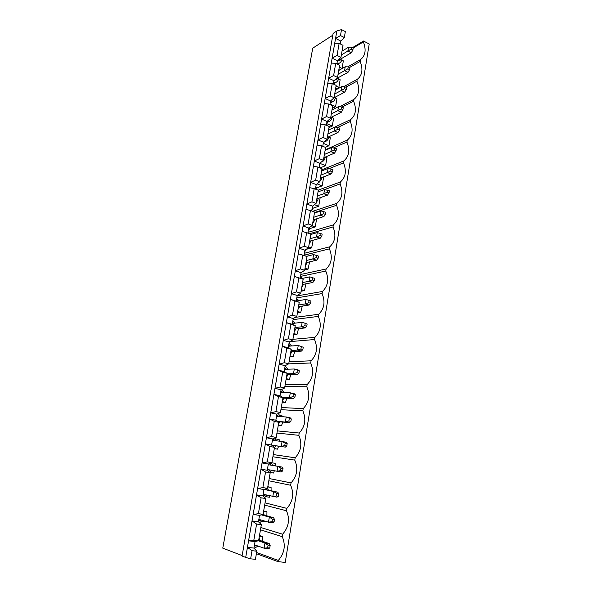 <?xml version="1.0" encoding="UTF-8"?>
<svg xmlns="http://www.w3.org/2000/svg" width="592" height="592" viewBox="0 0 592 592"><rect width="100%" height="100%" fill="white"/><g stroke="black" fill="none" stroke-linecap="round" stroke-linejoin="round"><path stroke-width="0.89" d="M268.058 545.225L267.628 547.807L269.737 548.044L270.174 545.461L268.058 545.225L264.972 543.049L258.297 540.785M267.628 547.807L264.106 548.199L264.972 543.049L269.182 543.537L258.726 540.015M269.737 548.044L268.324 548.666L264.106 548.199L254.493 544.832M269.182 543.537L270.174 545.461M272.424 519.154L272.002 521.707L274.089 521.981L274.518 519.436L272.424 519.154L269.338 517.112L261.294 514.848M272.002 521.707L268.487 522.188L269.338 517.112L273.511 517.674L262.337 514.552M274.089 521.981L272.66 522.736L268.487 522.188L258.859 519.376M273.511 517.674L274.518 519.436M276.73 493.469L276.309 495.978L278.381 496.296L278.795 493.787L276.73 493.469L273.652 491.545L264.232 489.429M276.309 495.978L272.808 496.547L273.652 491.545L277.774 492.181L264.557 489.318M278.381 496.296L276.938 497.169L263.159 494.276M277.774 492.181L278.795 493.787M280.971 468.139L280.556 470.618L282.606 470.966L283.02 468.494L280.971 468.139L277.892 466.341L268.228 464.683M280.556 470.618L277.063 471.276L277.892 466.341L281.977 467.051L283.02 468.494M282.606 470.966L281.156 471.965L267.399 469.515M285.152 443.171L284.745 445.613L286.772 445.998L287.179 443.563L285.152 443.171L282.081 441.491L272.394 440.337M284.745 445.613L281.259 446.353L282.081 441.491L286.121 442.268L287.179 443.563M286.772 445.998L285.314 447.115L271.632 445.11M285.314 447.115L271.839 445.273M289.281 418.559L288.874 420.964L290.887 421.378L291.286 418.981L286.21 416.983L276.508 416.324M288.874 420.964L285.403 421.785L286.21 416.983L290.213 417.834L291.286 418.981M290.887 421.378L289.414 422.614L277.115 421.134M289.414 422.614L277.922 421.704M293.343 394.279L292.951 396.655L294.934 397.106L295.334 394.738L290.28 392.822L280.564 392.637M292.951 396.655L289.488 397.55L290.28 392.822L294.246 393.732L295.334 394.738M294.934 397.106L293.454 398.446L289.488 397.55L282.554 397.358M293.454 398.446L282.895 398.135M297.354 370.34L296.962 372.679L298.93 373.167L299.323 370.829L294.298 368.994L284.567 369.275M296.962 372.679L293.514 373.656L294.298 368.994L298.22 369.963L299.323 370.829M298.93 373.167L297.443 374.618L293.514 373.656L287.046 373.781M297.443 374.618L286.868 374.803M301.313 346.727L300.928 349.036L302.875 349.554L303.259 347.245L298.257 345.484L288.519 346.216M300.928 349.036L297.48 350.087L298.257 345.484L303.259 347.245M302.875 349.554L301.372 351.108L297.48 350.087L291.012 350.516M301.372 351.108L290.79 351.781M305.213 323.439L304.836 325.718L306.767 326.266L307.144 323.987L302.164 322.3L292.418 323.469M304.836 325.718L301.402 326.836L302.164 322.3L307.144 323.987M306.767 326.266L305.25 327.924L301.402 326.836L294.92 327.561M305.25 327.924L294.661 329.071M309.061 300.47L308.684 302.712L310.6 303.289L310.97 301.047L306.02 299.426L296.259 301.025M308.684 302.712L305.265 303.903L306.02 299.426L310.97 301.047M310.6 303.289L309.083 305.043L305.265 303.903L298.775 304.91M309.083 305.043L298.479 306.656M312.857 277.803L312.487 280.016L314.382 280.623L314.752 278.41L309.823 276.856L301.261 278.625M312.487 280.016L309.076 281.281L309.823 276.856M314.382 280.623L312.857 282.473L309.076 281.281L302.586 282.562M312.857 282.473L302.253 284.537M316.609 255.441L316.239 257.624L318.119 258.26L318.481 256.077L313.575 254.59L306.441 256.358M316.239 257.624L312.835 258.956L313.575 254.59M318.119 258.26L316.579 260.206L312.835 258.956L306.345 260.51M316.579 260.206L305.968 262.707M320.302 233.374L319.939 235.535L321.804 236.193L322.159 234.032L317.275 232.619L310.778 234.491M319.939 235.535L316.55 236.926L317.275 232.619M321.804 236.193L320.257 238.228L316.55 236.926L310.053 238.746M320.257 238.228L309.638 241.173M323.95 211.603L323.595 213.727L325.437 214.415L325.792 212.284L320.931 210.937L314.426 213.061M323.595 213.727L320.213 215.185L320.931 210.937M325.437 214.415L323.891 216.539L320.213 215.185L313.708 217.257M323.891 216.539L313.264 219.884M327.554 190.113L327.198 192.215L329.026 192.925L329.374 190.824L324.534 189.536L318.03 191.912M327.198 192.215L323.824 193.725L324.534 189.536M329.026 192.925L327.465 195.138L323.824 193.725L317.327 196.056M327.465 195.138L316.838 198.882M331.106 168.905L330.758 170.977L332.563 171.71L332.911 169.638L328.094 168.409L321.589 171.029M330.758 170.977L327.398 172.546L328.094 168.409M332.563 171.71L331.002 174.011L327.398 172.546L320.894 175.121M331.002 174.011L320.376 178.148M334.613 147.963L334.265 150.013L336.056 150.775L336.404 148.725L331.609 147.563L325.097 150.412M334.265 150.013L330.921 151.641L331.609 147.563M336.056 150.775L334.495 153.15L330.921 151.641L324.409 154.453M334.495 153.15L323.861 157.679M338.076 127.302L337.736 129.322L339.512 130.107L339.845 128.087L335.072 126.977L328.567 130.055M337.736 129.322L334.391 131.01L335.072 126.977L350.612 119.628C355.755 115.366 356.761 109.239 353.631 101.239L353.935 99.375C359.026 95.238 360.017 89.192 356.917 81.215L357.22 79.372C362.26 75.369 363.236 69.397 360.158 61.45L360.454 59.629C365.449 55.744 366.418 49.846 363.355 41.921L363.503 41.026L352.403 47.693M339.512 130.107L337.936 132.564L334.391 131.01L327.887 134.044M337.936 132.564L327.302 137.462M341.495 106.9L341.155 108.898L342.916 109.698L343.249 107.707L341.495 106.9L338.498 106.656L331.994 109.957M341.155 108.898L337.825 110.637L338.498 106.656M342.916 109.698L341.34 112.236L337.825 110.637L331.32 113.893M341.34 112.236L330.706 117.497M344.87 86.758L344.537 88.726L346.283 89.555L346.609 87.586L344.87 86.758L341.88 86.587L335.375 90.11M344.537 88.726L341.214 90.517L341.88 86.587M346.283 89.555L344.699 92.16L341.214 90.517L334.709 93.995M344.699 92.16L333.984 97.821M348.2 66.866L347.874 68.813L349.598 69.664L349.924 67.717L348.2 66.866L345.217 66.778L338.713 70.507M347.874 68.813L344.566 70.655L345.217 66.778M349.598 69.664L348.015 72.342L344.566 70.655L338.054 74.348M348.015 72.342L335.938 78.921M351.493 47.227L351.167 49.143L352.876 50.017L353.202 48.093L351.493 47.227L348.518 47.205L342.013 51.149M351.167 49.143L347.867 51.038L348.518 47.205M352.876 50.017L351.285 52.769L347.867 51.038L341.362 54.938M351.285 52.769L339.401 59.814L338.742 59.489M345.343 31.591L341.503 29.6L340.481 35.572L344.329 37.548L345.343 31.591M336.885 63.884L337.418 60.776L340.955 57.357L343.005 45.318L339.142 43.357L334.724 43.231L336.841 30.991L341.503 29.6M256.395 553.683L278.122 561.667L285.24 562.4L369.223 43.993L363.503 41.026M242.158 555.577L222.777 548.148L312.724 48.181L332.8 35.217M336.841 30.991L333.118 33.404L242.076 556.036L245.695 557.427L334.724 43.231M278.122 561.667L278.321 560.439C284.589 553.017 285.884 545.084 282.221 536.641L282.621 534.221C288.815 527.006 290.102 519.184 286.469 510.763L286.861 508.38C292.988 501.365 294.254 493.654 290.65 485.255L291.035 482.909C297.095 476.086 298.346 468.487 294.772 460.11L295.156 457.794C301.15 451.163 302.379 443.674 298.842 435.32L299.212 433.033C305.146 426.588 306.36 419.203 302.852 410.87L303.222 408.621C309.083 402.353 310.282 395.071 306.804 386.761L307.167 384.541C312.968 378.458 314.152 371.273 310.704 362.985L311.059 360.794C316.801 354.882 317.971 347.793 314.552 339.534L314.9 337.373C320.583 331.631 321.73 324.638 318.341 316.402L318.696 314.271C324.32 308.691 325.445 301.794 322.085 293.58L322.433 291.479C327.998 286.062 329.115 279.254 325.778 271.062L326.118 268.99C331.631 263.729 332.726 257.017 329.418 248.847L329.759 246.805C335.213 241.691 336.3 235.068 333.015 226.928L333.348 224.908C338.75 219.943 339.823 213.409 336.567 205.291L336.892 203.3C342.235 198.483 343.293 192.03 340.067 183.934L340.393 181.973C345.684 177.297 346.727 170.933 343.523 162.859L343.841 160.92C349.08 156.392 350.116 150.102 346.934 142.058L347.252 140.141C352.44 135.746 353.454 129.537 350.301 121.515L350.612 119.628M252.029 550.686L250.631 558.833L255.433 559.329L256.817 551.204L252.029 550.686L247.441 547.363L253.938 548.081L255.056 541.569L258.608 540.711L253.842 540.156L256.602 524.061L252.014 520.93L258.445 521.767L259.548 515.351L263.1 514.33L258.386 513.686L261.109 497.828L256.521 494.882L262.892 495.837L263.973 489.51L267.532 488.333L262.863 487.608L265.549 471.979L260.968 469.204L267.266 470.27L268.339 464.039L271.898 462.707L267.281 461.901L269.922 446.494L265.349 443.904L271.587 445.073L272.638 438.931L276.198 437.451L271.624 436.563L274.237 421.378L269.671 418.958L275.842 420.231L276.878 414.171L280.438 412.557L275.916 411.588L278.484 396.618L273.926 394.361L280.038 395.737L281.059 389.765L284.619 388.004L280.142 386.968L282.68 372.205L278.129 370.111L284.175 371.584L285.181 365.693L288.748 363.806L284.315 362.689L286.809 348.14L282.266 346.194L288.252 347.77L289.251 341.961L292.811 339.934L288.422 338.75L290.887 324.401L286.35 322.618L292.278 324.283L293.262 318.548L296.821 316.394L292.478 315.144L294.905 300.995L290.376 299.352L296.244 301.113L297.214 295.46L300.773 293.181L296.474 291.863L298.871 277.907L294.35 276.412L300.159 278.255L301.113 272.675L304.68 270.285L300.418 268.901L302.778 255.13L298.264 253.783M335.716 63.314L339.608 65.224L337.536 77.419L333.622 75.539L335.716 63.314L331.283 63.078M333.422 84.086L333.992 80.749L337.536 77.419M332.245 83.524L336.175 85.389L334.073 97.739L330.121 95.911L332.245 83.524L327.805 83.176M329.922 104.547L330.528 100.98L334.073 97.739M328.73 104L332.697 105.813L330.565 118.326L326.577 116.543L328.73 104L324.283 103.541M326.37 125.275L327.021 121.471L330.565 118.326M325.171 124.742L329.174 126.503L327.013 139.187L322.988 137.455L325.171 124.742L320.709 124.165M322.773 146.276L323.461 142.228L327.013 139.187M321.56 145.758L325.6 147.467L323.41 160.314L319.347 158.641L321.56 145.758L317.09 145.062M319.125 167.551L319.858 163.259L323.41 160.314M317.904 167.055L321.981 168.713L319.761 181.722L315.662 180.109L317.904 167.055L313.427 166.234M315.432 189.114L316.209 184.563L319.761 181.722M314.197 188.633L318.318 190.232L316.069 203.419L311.925 201.857L314.197 188.633L309.712 187.686M311.688 210.967L312.509 206.157L316.069 203.419M310.445 210.5L314.596 212.047L312.324 225.411L308.143 223.909L310.445 210.5L305.946 209.42M307.892 233.107L308.765 228.031L312.324 225.411M306.641 232.671L310.837 234.151L308.528 247.693L304.303 246.25L306.641 232.671L302.135 231.45M304.051 255.559L304.969 250.209L308.528 247.693M302.778 255.13L307.019 256.551L304.68 270.285M300.773 293.181L303.148 279.261L300.159 278.255M296.821 316.394L299.226 302.283L296.244 301.113M292.811 339.934L295.253 325.622L292.278 324.283M288.748 363.806L291.22 349.295L288.252 347.77M284.619 388.004L287.127 373.293L284.175 371.584M280.438 412.557L282.983 397.632L280.038 395.737M276.198 437.451L278.78 422.311L275.842 420.231M271.898 462.707L274.51 447.352L271.587 445.073M267.532 488.333L270.181 472.756L267.266 470.27M263.1 514.33L265.793 498.523L262.892 495.837M258.608 540.711L261.338 524.675L258.445 521.767M256.817 551.204L253.938 548.081M340.296 43.941L340.792 41.055L344.329 37.548M340.955 57.357L337.07 55.426L339.142 43.357M250.631 558.833L245.695 557.427M261.338 524.675L256.602 524.061M260.857 527.516L282.621 534.221M261.901 521.33L265.26 521.774L265.468 521.308M266.888 515.824L266.948 511.828L263.677 510.948M264.668 505.139L286.469 510.763M337.418 60.776L332.134 58.171L337.07 55.426M255.056 541.569L248.573 540.822L253.842 540.156M265.793 498.523L261.109 497.828M265.053 502.86L286.861 508.38M265.867 496.703L269.419 497.236L269.967 495.881M271.099 490.679L271.084 487.431L267.806 486.713M268.82 480.785L290.65 485.255M259.548 515.351L253.132 514.485L258.386 513.686M270.181 472.756L265.549 471.979M269.197 478.543L291.035 482.909M269.774 472.401L273.519 473.03L274.37 470.781M275.221 465.882L275.162 463.358L271.758 462.759M272.905 456.765L294.772 460.11M263.973 489.51L257.624 488.526L262.863 487.608M274.51 447.352L269.922 446.494M273.282 454.56L295.156 457.794M274.311 448.551L277.567 449.15L274.281 448.706M277.567 449.15L278.61 446.25M279.261 441.151L279.18 439.612L275.68 438.931M276.945 433.07L298.842 435.32M268.339 464.039L262.056 462.944L267.281 461.901M278.78 422.311L274.237 421.378M277.315 430.887L299.212 433.033M278.329 424.938L281.555 425.596L278.27 425.315M281.555 425.596L282.747 422.089M283.198 416.783L283.154 416.176L279.905 415.495M280.926 409.694L302.852 410.87M272.638 438.931L266.422 437.732L271.624 436.563M282.983 397.632L278.484 396.618M281.296 407.54L303.222 408.621M282.303 401.642L285.492 402.353L282.199 402.227M285.492 402.353L286.809 398.253M284.856 386.62L306.804 386.761M276.878 414.171L270.722 412.868L275.916 411.588M287.127 373.293L282.68 372.205M285.218 384.497L307.167 384.541M286.217 378.658L289.377 379.413L286.084 379.442M289.377 379.413L290.79 374.736M288.637 363.858L310.704 362.985M281.059 389.765L274.969 388.359L280.142 386.968M291.22 349.295L286.809 348.14M289.096 361.756L311.059 360.794M290.08 355.97L293.218 356.776L289.91 356.954M293.218 356.776L294.698 351.537M289.851 341.614L314.552 339.534M285.181 365.693L279.15 364.198L284.315 362.689M295.253 325.622L290.887 324.401M292.914 339.32L314.9 337.373M293.891 333.585L296.999 334.436L293.691 334.761M296.999 334.436L298.531 328.649M293.077 319.628L318.341 316.402M289.251 341.961L283.279 340.363L288.422 338.75M299.226 302.283L294.905 300.995M295.223 317.364L318.696 314.271M297.658 311.488L300.736 312.384L297.428 312.85M300.736 312.384L302.29 306.079M296.799 297.88L322.085 293.58M293.262 318.548L287.342 316.861L292.478 315.144M303.148 279.261L298.871 277.907M297.14 295.874L322.433 291.479M301.372 289.673L304.421 290.613L301.113 291.22M304.421 290.613L305.975 283.812M300.477 276.405L325.778 271.062M297.214 295.46L291.36 293.684L296.474 291.863M300.817 274.429L326.118 268.99M305.043 268.139L308.062 269.123L304.747 269.863M308.062 269.123L309.594 261.849M304.318 255.152L329.418 248.847M301.113 272.675L295.319 270.818L300.418 268.901M304.71 251.696L306.197 249.336L311.658 247.907L313.153 240.189M304.443 253.25L329.759 246.805M309.609 233.714L333.015 226.928M304.969 250.209L299.226 248.255L304.303 246.25M308.269 230.91L309.742 228.601L308.728 228.238M308.025 232.345L333.348 224.908M311.851 225.759L315.203 226.965L309.742 228.601M315.203 226.965L316.646 218.818M314.515 212.521L336.567 205.291M308.765 228.031L303.074 226.003L308.143 223.909M311.792 210.382L313.249 208.118L312.243 207.74M312.672 211.329L336.892 203.3M314.441 204.669L318.711 206.275L313.249 208.118M318.711 206.275L320.109 198.002L319.739 197.861M324.66 189.558L340.067 183.934M312.509 206.157L306.878 204.048L311.925 201.857M315.884 189.285L316.705 187.893L315.706 187.501M318.141 190.165L340.393 181.973M317.097 183.86L322.174 185.851L316.705 187.893M322.174 185.851L323.558 177.674L322.581 177.289M329.226 168.594L343.523 162.859M316.209 184.563L310.63 182.38L315.662 180.109M320.102 167.95L319.132 167.514M321.789 169.837L343.841 160.92M319.732 164.028L320.376 163.54L325.585 165.671L320.124 167.913M325.585 165.671L326.954 157.605L325.474 156.991M333.673 147.837L346.934 142.058M319.858 163.259L314.33 160.994L319.347 158.641M325.2 149.828L347.252 140.141M323.158 144.026L323.802 143.553L328.967 145.75L325.334 147.356M328.967 145.75L330.314 137.781L328.649 137.055M338.025 127.295L350.301 121.515M323.461 142.228L317.985 139.897L322.988 137.455M326.54 124.261L327.176 123.809L332.297 126.066L328.974 127.657M332.297 126.066L333.629 118.193L331.994 117.46M341.969 107.115L353.631 101.239M327.021 121.471L321.589 119.066L326.577 116.543M339.423 106.73L353.935 99.375M330.07 104.614L330.514 104.303L335.59 106.627L332.267 108.321M335.59 106.627L336.907 98.849L335.287 98.094M345.78 87.187L356.917 81.215M330.528 100.98L325.149 98.501L330.121 95.911M343.656 86.684L357.22 79.372M336.056 86.099L338.846 87.416L335.523 89.222M338.846 87.416L340.148 79.735L338.535 78.958M349.495 67.503L360.158 61.45M333.992 80.749L328.664 78.211L333.622 75.539M347.8 66.852L360.454 59.629M339.297 67.088L342.058 68.443L338.735 70.352M342.058 68.443L343.345 60.85L341.739 60.051M353.121 48.056L363.355 41.921M340.792 41.055L335.56 38.384L340.481 35.572M260.465 529.818L282.221 536.641M256.595 552.514L278.321 560.439M262.604 541.317L262.759 536.567L259.496 535.508M308.661 246.886L311.658 247.907M285.655 392.733L284.049 392.37M271.084 487.431L267.776 486.913M266.948 511.828L263.61 511.37M262.759 536.567L259.385 536.167M257.868 546.29L259.03 546.423M340.896 58.926C340.333 60.465 339.268 60.991 337.706 60.495M256.617 545.58L254.257 546.253M261.235 520.072L258.593 520.916M266.393 488.711L266.94 489.747M265.771 494.89L263.018 495.955M269.848 463.477L271.084 465.171M270.233 470.033L268.391 471.232M272.979 438.783L275.051 440.655M274.444 445.709L273.482 446.553M276.76 414.851L278.936 416.494M280.793 391.319L282.754 392.681M284.767 368.106L286.498 369.216M288.696 345.203L290.191 346.091M292.566 322.596L293.839 323.299M296.385 300.292L297.436 300.832M323.432 142.428L325.815 141.34L324.113 141.673M327.472 137.381L327.243 137.832M330.891 117.401L330.632 117.934M326.821 122.625L329.344 121.39L326.984 121.693M330.173 103.067L332.822 101.683L330.351 102.009M334.273 97.665L332.304 99.352M333.481 83.761L336.241 82.229L333.681 82.562M337.603 78.181C337.122 79.476 336.234 80.038 334.924 79.876M337.551 64.217L339.616 63.004L336.974 63.359M259.133 537.64L259.888 540.407M258.053 546.076L254.175 548.34M263.403 512.546L264.143 515.055M262.648 520.479L259.488 522.817M267.621 487.793L268.324 490.058M267.162 495.215L264.691 497.502M269.76 472.394L271.595 470.277M272.446 465.408L271.484 462.863M274.451 447.722L275.828 445.887M276.449 440.818L274.962 437.962M278.514 423.85L279.979 421.867M280.364 416.59L278.292 413.527M282.525 400.31L284.064 398.164M284.197 392.711L281.489 389.551M286.484 377.082L288.097 374.78M287.964 369.171L285.092 366.241M290.391 354.164L292.063 351.7M291.664 345.98L289 343.419M294.239 331.55L295.97 328.93M295.304 323.128L292.855 320.894M298.042 309.239L299.826 306.456M298.893 300.595L296.666 298.657M301.794 287.216L303.615 284.271M302.431 278.388L300.425 276.716M305.494 265.475L307.352 262.382M305.516 256.047L304.133 255.056M309.15 244.022L311.037 240.774M312.761 222.844C313.619 222.289 314.256 221.156 314.663 219.447M316.32 201.931C317.223 201.361 317.867 200.177 318.237 198.394M319.835 181.293C320.76 180.752 321.397 179.524 321.767 177.607M322.233 161.549C323.787 161.091 324.786 159.603 325.237 157.095M325.815 141.34C327.539 140.467 328.493 138.965 328.664 136.833M329.344 121.39C331.024 120.472 331.927 118.955 332.038 116.839M332.822 101.683C334.458 100.736 335.309 99.204 335.375 97.088M336.241 82.229C337.847 81.245 338.646 79.698 338.661 77.589M339.616 63.004C341.177 61.99 341.939 60.436 341.902 58.327"/></g></svg>
